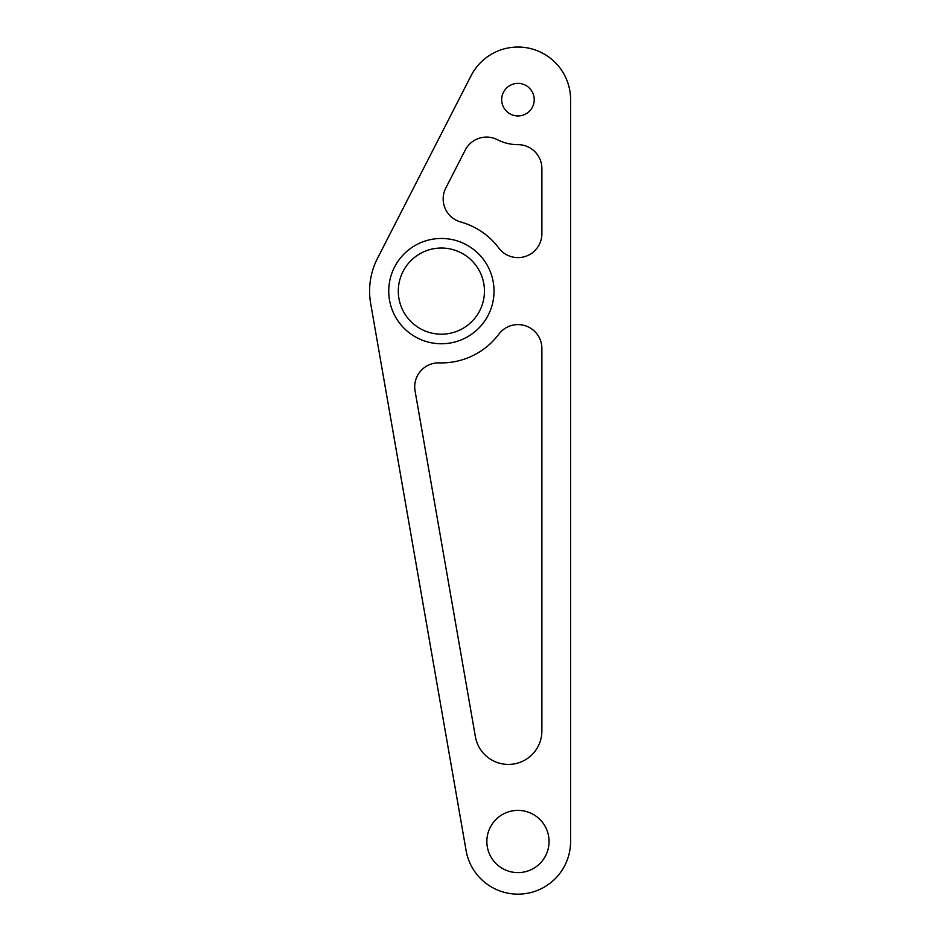 <?xml version="1.0" encoding="UTF-8"?>
<svg xmlns="http://www.w3.org/2000/svg" width="941" height="941" viewBox="0 0 941 941"><rect width="100%" height="100%" fill="white"/><g stroke="black" fill="none" stroke-linecap="round" stroke-linejoin="round"><path stroke-width="1.41" d="M370.66 303.449A71.787 71.787 0 0 1 377.482 258.375L471.1 75.668A52.649 52.649 0 0 1 570.599 99.675L570.599 841.501A52.649 52.649 0 0 1 522.49 893.95A52.649 52.649 0 0 1 466.089 850.546L370.66 303.449M517.95 115.943A16.268 16.268 0 0 1 501.682 99.675A16.268 16.268 0 0 1 517.95 83.396A16.268 16.268 0 0 1 534.229 99.675A16.268 16.268 0 0 1 517.95 115.943M498.812 334.184A23.925 23.925 0 0 1 541.887 348.546L541.887 730.922A33.5 33.5 0 0 1 511.269 764.304A33.5 33.5 0 0 1 475.381 736.685L415.063 390.903A23.925 23.925 0 0 1 439.318 362.873A71.787 71.787 0 0 0 498.812 334.184M517.95 144.655A23.925 23.925 0 0 1 541.887 168.592L541.887 233.686A23.925 23.925 0 0 1 498.812 248.036A71.787 71.787 0 0 0 460.678 221.958A23.925 23.925 0 0 1 445.811 188L465.23 150.101A23.925 23.925 0 0 1 497.436 139.715A44.992 44.992 0 0 0 517.95 144.655M441.376 343.759A52.649 52.649 0 0 1 388.739 291.11A52.649 52.649 0 0 1 441.376 238.461A52.649 52.649 0 0 1 494.025 291.11A52.649 52.649 0 0 1 441.376 343.759M517.95 810.389A31.112 31.112 0 0 1 549.062 841.501A31.112 31.112 0 0 1 517.95 872.613A31.112 31.112 0 0 1 486.85 841.501A31.112 31.112 0 0 1 517.95 810.389M441.376 248.036A43.074 43.074 0 0 1 484.45 291.11A43.074 43.074 0 0 1 441.376 334.184A43.074 43.074 0 0 1 398.302 291.11A43.074 43.074 0 0 1 441.376 248.036"/></g></svg>
